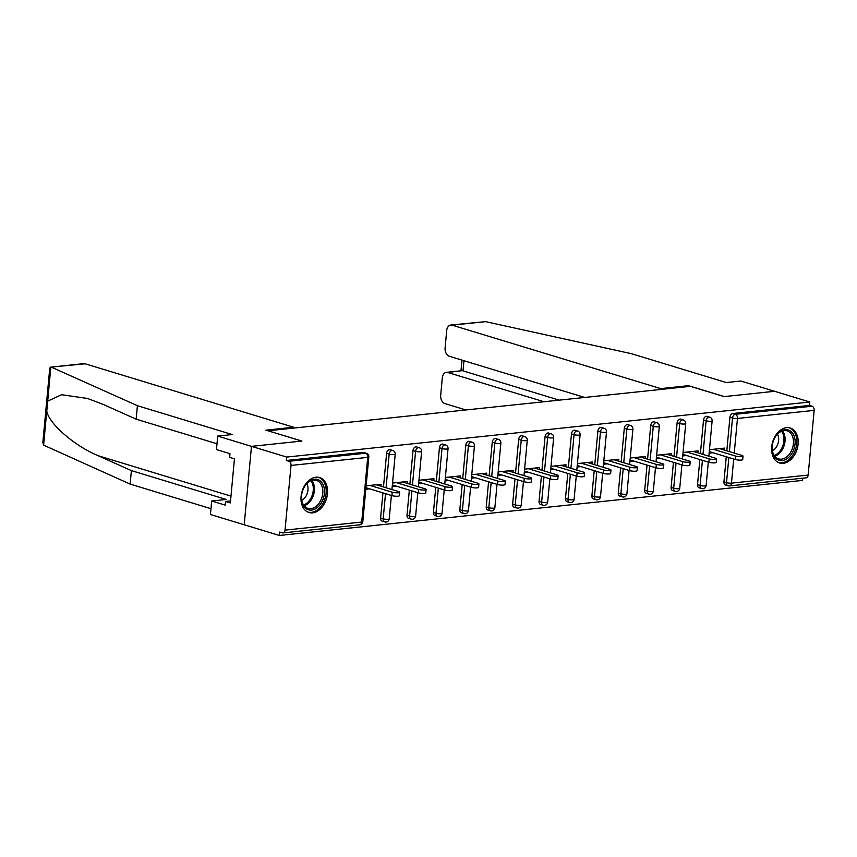 <?xml version="1.0" encoding="UTF-8"?>
<svg xmlns="http://www.w3.org/2000/svg" width="857" height="857" viewBox="0 0 857 857"><rect width="100%" height="100%" fill="white"/><g stroke="black" fill="none" stroke-linecap="round" stroke-linejoin="round"><path stroke-width="1.29" d="M312.612 512.85A18.286 12.748 106.9 0 0 327.106 496.192A18.286 12.748 106.9 0 0 319.597 477.531A18.286 12.748 106.9 0 0 315.922 477.199A18.286 12.748 106.9 0 0 301.439 493.857A18.286 12.748 106.9 0 0 308.948 512.518A18.286 12.748 106.9 0 0 312.612 512.85M783.255 463.316A18.286 12.748 106.9 0 0 797.738 446.658A18.286 12.748 106.9 0 0 790.229 427.997A18.286 12.748 106.9 0 0 786.565 427.654A18.286 12.748 106.9 0 0 772.071 444.312A18.286 12.748 106.9 0 0 779.591 462.984A18.286 12.748 106.9 0 0 783.255 463.316M216.992 443.776L136.156 419.18L137.409 405.693L232.268 434.553L217.71 436.084L216.457 449.571L229.965 453.685L229.622 457.338L234.443 458.806L230.351 502.92L225.53 501.452L225.187 505.116L211.69 501.002L210.436 514.489L279.403 535.475L802.527 480.413L802.73 478.185M217.71 436.084L251.476 446.358L244.202 524.763L251.476 446.358L301.921 441.044L268.155 430.846M268.155 430.771L690.378 386.336L724.144 396.609L774.589 391.295L809.801 402.008L809.479 405.436L732.789 413.502L735.37 414.295L812.061 406.218L809.479 405.436M812.061 406.218A3.514 2.421 84 0 1 814.15 410.385L808.151 475.067A3.514 2.421 84 0 1 806.105 477.831L729.414 485.908A3.514 2.421 84 0 0 731.46 483.144L808.151 475.067M293.587 428.104L293.662 427.236L265.895 430.16L301.75 441.066L251.476 446.358L286.677 457.07L809.801 402.008M279.403 535.475L279.725 532.047L282.296 532.829A3.514 2.421 -96 0 0 282.981 532.893A3.514 2.421 -96 0 0 285.027 530.129L291.026 465.437A3.514 2.421 -96 0 0 288.938 461.28L286.367 460.498L286.677 457.07M709.457 449.689L724.476 448.115L724.294 450.064M709.146 453.117L712.981 452.71M286.367 460.498L363.057 452.421A3.514 2.453 -73.1 0 1 363.764 452.485L366.335 453.267A3.514 2.453 -73.1 0 0 365.628 453.203L363.057 452.421M728.729 485.833A3.514 2.453 -73.1 0 1 728.022 485.769L725.451 484.987A3.514 2.453 -73.1 0 1 723.94 481.891L726.265 456.76M726.811 450.836L729.939 417.198A3.514 2.453 -73.1 0 1 732.789 413.502M385.404 521.977A3.514 2.453 -73.1 0 1 384.697 521.913L382.126 521.131A3.514 2.453 -73.1 0 1 380.604 518.035L382.94 492.893M383.486 486.969L386.603 453.342A3.514 2.453 -73.1 0 1 389.464 449.646A3.514 2.453 -73.1 0 1 390.171 449.711L392.742 450.493A3.514 2.453 -73.1 0 0 392.035 450.428A3.514 2.453 106.9 0 0 389.174 454.124L386.603 453.342M411.81 519.192A3.514 2.453 -73.1 0 1 411.103 519.128L408.532 518.346A3.514 2.453 -73.1 0 1 407.011 515.25L409.346 490.118M409.892 484.194L413.02 450.557A3.514 2.453 -73.1 0 1 415.87 446.861A3.514 2.453 -73.1 0 1 416.577 446.925L419.148 447.708A3.514 2.453 -73.1 0 0 418.452 447.643A3.514 2.453 106.9 0 0 415.591 451.339L413.02 450.557M438.216 516.417A3.514 2.453 -73.1 0 1 437.509 516.353L434.938 515.571A3.514 2.453 -73.1 0 1 433.428 512.475L435.752 487.333M436.309 481.409L439.427 447.783A3.514 2.453 -73.1 0 1 442.287 444.087A3.514 2.453 -73.1 0 1 442.994 444.151L445.565 444.933A3.514 2.453 -73.1 0 0 444.858 444.869A3.514 2.453 106.9 0 0 441.998 448.565L439.427 447.783M464.633 513.632A3.514 2.453 -73.1 0 1 463.926 513.568L461.355 512.786A3.514 2.453 -73.1 0 1 459.834 509.69L462.169 484.559M462.716 478.635L465.833 444.997A3.514 2.453 -73.1 0 1 468.693 441.301A3.514 2.453 -73.1 0 1 469.4 441.366L471.971 442.148A3.514 2.453 -73.1 0 0 471.264 442.083A3.514 2.453 106.9 0 0 468.404 445.779L465.833 444.997M491.04 510.858A3.514 2.453 -73.1 0 1 490.333 510.793L487.762 510.011A3.514 2.453 -73.1 0 1 486.24 506.916L488.576 481.773M489.122 475.849L492.25 442.223A3.514 2.453 -73.1 0 1 495.1 438.527A3.514 2.453 -73.1 0 1 495.807 438.591L498.378 439.373A3.514 2.453 -73.1 0 0 497.681 439.309A3.514 2.453 106.9 0 0 494.821 443.005L492.25 442.223M517.446 508.072A3.514 2.453 -73.1 0 1 516.739 508.008L514.168 507.226A3.514 2.453 -73.1 0 1 512.657 504.13L514.982 478.999M515.539 473.075L518.656 439.437A3.514 2.453 -73.1 0 1 521.517 435.742A3.514 2.453 -73.1 0 1 522.224 435.806L524.795 436.588A3.514 2.453 -73.1 0 0 524.088 436.524A3.514 2.453 106.9 0 0 521.227 440.219L518.656 439.437M543.863 505.298A3.514 2.453 -73.1 0 1 543.156 505.234L540.585 504.452A3.514 2.453 -73.1 0 1 539.064 501.356L541.399 476.213M541.945 470.289L545.063 436.663A3.514 2.453 -73.1 0 1 547.923 432.967A3.514 2.453 -73.1 0 1 548.63 433.031L551.201 433.813A3.514 2.453 -73.1 0 0 550.494 433.749A3.514 2.453 106.9 0 0 547.634 437.445L545.063 436.663M570.269 502.513A3.514 2.453 -73.1 0 1 569.562 502.448L566.991 501.666A3.514 2.453 -73.1 0 1 565.47 498.57L567.805 473.439M568.352 467.515L571.48 433.878A3.514 2.453 -73.1 0 1 574.329 430.182A3.514 2.453 -73.1 0 1 575.036 430.246L577.607 431.028A3.514 2.453 -73.1 0 0 576.911 430.964A3.514 2.453 106.9 0 0 574.051 434.66L571.48 433.878M596.676 499.738A3.514 2.453 -73.1 0 1 595.969 499.674L593.398 498.892A3.514 2.453 -73.1 0 1 591.887 495.796L594.212 470.654M594.769 464.73L597.886 431.103A3.514 2.453 -73.1 0 1 600.746 427.407A3.514 2.453 -73.1 0 1 601.453 427.472L604.024 428.254A3.514 2.453 -73.1 0 0 603.317 428.189A3.514 2.453 106.9 0 0 600.457 431.885L597.886 431.103M623.093 496.953A3.514 2.453 -73.1 0 1 622.386 496.889L619.815 496.107A3.514 2.453 -73.1 0 1 618.293 493.011L620.629 467.879M621.175 461.955L624.292 428.318A3.514 2.453 -73.1 0 1 627.153 424.622A3.514 2.453 -73.1 0 1 627.86 424.686L630.431 425.468A3.514 2.453 -73.1 0 0 629.724 425.404A3.514 2.453 106.9 0 0 626.863 429.1L624.292 428.318M649.499 494.178A3.514 2.453 -73.1 0 1 648.792 494.114L646.221 493.332A3.514 2.453 -73.1 0 1 644.71 490.236L647.035 465.094M647.581 459.17L650.709 425.543A3.514 2.453 -73.1 0 1 653.559 421.848A3.514 2.453 -73.1 0 1 654.266 421.912L656.837 422.694A3.514 2.453 -73.1 0 0 656.141 422.63A3.514 2.453 106.9 0 0 653.28 426.325L650.709 425.543M675.905 491.393A3.514 2.453 -73.1 0 1 675.198 491.329L672.627 490.547A3.514 2.453 -73.1 0 1 671.117 487.451L673.452 462.319M673.998 456.395L677.116 422.758A3.514 2.453 -73.1 0 1 679.976 419.062A3.514 2.453 -73.1 0 1 680.683 419.127L683.254 419.919A3.514 2.453 -73.1 0 0 682.547 419.844A3.514 2.453 106.9 0 0 679.687 423.551L677.116 422.758M702.322 488.619A3.514 2.453 -73.1 0 1 701.615 488.554L699.044 487.772A3.514 2.453 -73.1 0 1 697.523 484.676L699.858 459.534M700.405 453.61L703.522 419.984A3.514 2.453 -73.1 0 1 706.382 416.288A3.514 2.453 -73.1 0 1 707.089 416.352L709.66 417.134A3.514 2.453 -73.1 0 0 708.953 417.07A3.514 2.453 106.9 0 0 706.104 420.766L703.522 419.984M697.877 452.85L698.059 450.889L683.05 452.475M682.729 455.903L686.564 455.495M671.47 455.624L671.652 453.674L656.644 455.249M656.323 458.677L660.158 458.27M645.064 458.409L645.235 456.449L630.227 458.034M629.916 461.462L633.752 461.055M618.647 461.184L618.829 459.234L603.821 460.809M603.499 464.237L607.334 463.83M592.241 463.969L592.423 462.009L577.414 463.583M577.093 467.022L580.928 466.615M565.834 466.744L566.006 464.794L550.997 466.369M550.687 469.797L554.522 469.39M539.417 469.529L539.599 467.568L524.591 469.143M524.27 472.582L528.105 472.175M513.011 472.303L513.193 470.343L498.185 471.928M497.863 475.356L501.699 474.949M486.605 475.078L486.776 473.128L471.768 474.703M471.457 478.142L475.292 477.735M460.188 477.863L460.37 475.903L445.361 477.488M445.04 480.916L448.875 480.509M433.781 480.638L433.963 478.688L418.955 480.263M418.634 483.702L422.469 483.294M407.375 483.423L407.546 481.463L392.538 483.048M392.227 486.476L396.063 486.069M380.958 486.198L381.14 484.248L366.132 485.823M365.81 489.251L369.646 488.854M743.019 456.128L742.698 459.556A4.339 0.878 -174.7 0 1 739.945 460.123A4.339 0.878 -174.7 0 1 735.242 459.491L735.563 456.063A4.339 0.878 5.3 0 0 740.255 456.695A4.339 0.878 5.3 0 0 743.019 456.128A4.339 0.878 5.3 0 0 741.83 455.399L719.559 448.629M735.563 456.063L713.292 449.282M735.242 459.491L709.285 451.596M716.602 458.913L716.291 462.341A4.339 0.878 -174.7 0 1 713.527 462.898A4.339 0.878 -174.7 0 1 708.835 462.266L709.157 458.838A4.339 0.878 5.3 0 0 713.849 459.47A4.339 0.878 5.3 0 0 716.602 458.913A4.339 0.878 5.3 0 0 715.424 458.184L693.152 451.403M709.157 458.838L686.886 452.067M708.835 462.266L682.879 454.371M690.196 461.687L689.874 465.115A4.339 0.878 -174.7 0 1 687.121 465.683A4.339 0.878 -174.7 0 1 682.429 465.051L682.74 461.623A4.339 0.878 5.3 0 0 687.443 462.255A4.339 0.878 5.3 0 0 690.196 461.687A4.339 0.878 5.3 0 0 689.007 460.959L666.746 454.189M682.74 461.623L660.479 454.842M682.429 465.051L656.462 457.156M663.789 464.473L663.468 467.901A4.339 0.878 -174.7 0 1 660.715 468.458A4.339 0.878 -174.7 0 1 656.012 467.826L656.333 464.398A4.339 0.878 5.3 0 0 661.026 465.03A4.339 0.878 5.3 0 0 663.789 464.473A4.339 0.878 5.3 0 0 662.6 463.744L640.329 456.963M656.333 464.398L634.062 457.627M656.012 467.826L630.056 459.93M637.372 467.247L637.062 470.675A4.339 0.878 -174.7 0 1 634.298 471.243A4.339 0.878 -174.7 0 1 629.606 470.611L629.927 467.183A4.339 0.878 5.3 0 0 634.619 467.815A4.339 0.878 5.3 0 0 637.372 467.247A4.339 0.878 5.3 0 0 636.194 466.519L613.923 459.748M629.927 467.183L607.656 460.402M629.606 470.611L603.649 462.705M610.966 470.032L610.645 473.46A4.339 0.878 -174.7 0 1 607.892 474.017A4.339 0.878 -174.7 0 1 603.199 473.385L603.51 469.957A4.339 0.878 5.3 0 0 608.213 470.589A4.339 0.878 5.3 0 0 610.966 470.032A4.339 0.878 5.3 0 0 609.777 469.304L587.516 462.523M603.51 469.957L581.25 463.187M603.199 473.385L577.232 465.49M788.097 457.852A15.822 11.034 -73.1 0 1 776.431 458.881A15.822 11.034 -73.1 0 1 772.286 445.49A15.822 11.034 -73.1 0 1 774.428 438.452A15.822 11.034 -73.1 0 1 779.152 432.335A15.822 11.034 -73.1 0 1 794.235 436.342A15.822 11.034 -73.1 0 1 788.097 457.852M772.307 445.351A14.655 10.22 106.9 0 0 778.552 458.87A14.655 10.22 106.9 0 0 786.962 456.663A14.655 10.22 106.9 0 0 793.486 442.062A14.655 10.22 106.9 0 0 787.08 430.835A14.655 10.22 106.9 0 0 778.681 433.031A14.655 10.22 106.9 0 0 774.364 438.58M772.414 450.761A10.434 7.274 106.9 0 0 774.032 449.689A10.434 7.274 106.9 0 0 777.47 434.156M778.338 462.48L778.242 462.448A18.168 12.673 106.9 0 0 778.338 462.48A18.168 12.673 106.9 0 0 788.761 459.748A18.168 12.673 106.9 0 0 796.849 441.634A18.168 12.673 106.9 0 0 788.911 427.718A18.168 12.673 106.9 0 0 788.815 427.686L788.911 427.718M317.454 507.398A15.822 11.034 -73.1 0 1 305.788 508.415A15.822 11.034 -73.1 0 1 301.643 495.025A15.822 11.034 -73.1 0 1 303.785 487.997A15.822 11.034 -73.1 0 1 308.509 481.87A15.822 11.034 -73.1 0 1 323.592 485.876A15.822 11.034 -73.1 0 1 317.454 507.398M301.664 494.885A14.655 10.22 106.9 0 0 307.92 508.405A14.655 10.22 106.9 0 0 316.319 506.208A14.655 10.22 106.9 0 0 322.843 491.597A14.655 10.22 106.9 0 0 316.447 480.37A14.655 10.22 106.9 0 0 308.038 482.577A14.655 10.22 106.9 0 0 303.721 488.115M301.782 500.295A10.434 7.274 106.9 0 0 303.389 499.235A10.434 7.274 106.9 0 0 306.827 483.691M307.695 512.015L307.599 511.983A18.168 12.673 106.9 0 0 307.695 512.015A18.168 12.673 106.9 0 0 318.118 509.283A18.168 12.673 106.9 0 0 326.206 491.168A18.168 12.673 106.9 0 0 318.268 477.253A18.168 12.673 106.9 0 0 318.172 477.22L318.268 477.253M450.793 325.028L485.576 321.643L631.405 353.695L726.265 382.554L740.823 381.022L774.589 391.295L724.315 396.587L688.46 385.682L660.693 388.607L452.164 325.167A7.038 4.831 -96 0 0 450.793 325.028A7.038 4.831 -96 0 0 446.701 330.556L445.094 347.931A7.038 4.831 -96 0 0 449.282 356.255L584.72 397.455M660.693 388.607L660.608 389.464M446.401 372.345L461.837 370.717L447.772 372.484A7.038 4.831 -96 0 0 446.401 372.345A7.038 4.831 -96 0 0 442.308 377.873L440.702 395.248A7.038 4.831 -96 0 0 444.89 403.572L465.897 409.957M447.772 372.484L543.959 401.74M688.46 385.682L688.375 386.55M463.948 360.722L463.005 370.877L559.203 400.144M50.692 367.139L83.761 363.657A7.038 4.831 84 0 1 85.132 363.797L50.692 367.139L49.76 368.092L42.85 442.544L43.6 445.137L130.135 484.098L131.389 470.611L226.248 499.47L211.69 501.002M136.156 419.18L102.861 404.268L87.414 398.441L61.554 394.723L47.681 401.162L46.76 411.114C48.838 423.637 74.377 445.822 98.094 455.699L131.389 470.611M51.709 367.31L137.409 405.693M130.135 484.098L210.972 508.694M293.662 427.236L85.132 363.797M230.544 500.927L225.53 501.452M584.56 472.807L584.238 476.235A4.339 0.878 -174.7 0 1 581.485 476.803A4.339 0.878 -174.7 0 1 576.782 476.171L577.104 472.743A4.339 0.878 5.3 0 0 581.796 473.375A4.339 0.878 5.3 0 0 584.56 472.807A4.339 0.878 5.3 0 0 583.371 472.078L561.099 465.308M577.104 472.743L554.833 465.962M576.782 476.171L550.826 468.265M558.143 475.592L557.832 479.02A4.339 0.878 -174.7 0 1 555.068 479.577A4.339 0.878 -174.7 0 1 550.376 478.945L550.697 475.517A4.339 0.878 5.3 0 0 555.39 476.149A4.339 0.878 5.3 0 0 558.143 475.592A4.339 0.878 5.3 0 0 556.964 474.864L534.693 468.083M550.697 475.517L528.426 468.747M550.376 478.945L524.42 471.05M531.736 478.367L531.415 481.795A4.339 0.878 -174.7 0 1 528.662 482.362A4.339 0.878 -174.7 0 1 523.97 481.73L524.28 478.302A4.339 0.878 5.3 0 0 528.983 478.934A4.339 0.878 5.3 0 0 531.736 478.367A4.339 0.878 5.3 0 0 530.547 477.638L508.276 470.868M524.28 478.302L502.02 471.521M523.97 481.73L498.003 473.825M505.33 481.152L505.009 484.58A4.339 0.878 -174.7 0 1 502.256 485.137A4.339 0.878 -174.7 0 1 497.553 484.505L497.874 481.077A4.339 0.878 5.3 0 0 502.566 481.709A4.339 0.878 5.3 0 0 505.33 481.152A4.339 0.878 5.3 0 0 504.141 480.423L481.87 473.642M497.874 481.077L475.603 474.307M497.553 484.505L471.596 476.61M478.913 483.926L478.602 487.354A4.339 0.878 -174.7 0 1 475.839 487.922A4.339 0.878 -174.7 0 1 471.146 487.29L471.468 483.862A4.339 0.878 5.3 0 0 476.16 484.494A4.339 0.878 5.3 0 0 478.913 483.926A4.339 0.878 5.3 0 0 477.735 483.198L455.463 476.428M471.468 483.862L449.197 477.081M471.146 487.29L445.19 479.384M452.507 486.712L452.185 490.14A4.339 0.878 -174.7 0 1 449.432 490.697A4.339 0.878 -174.7 0 1 444.74 490.065L445.051 486.637A4.339 0.878 5.3 0 0 449.754 487.269A4.339 0.878 5.3 0 0 452.507 486.712A4.339 0.878 5.3 0 0 451.318 485.983L429.046 479.202M445.051 486.637L422.79 479.866M444.74 490.065L418.773 482.17M426.1 489.486L425.779 492.914A4.339 0.878 -174.7 0 1 423.026 493.482A4.339 0.878 -174.7 0 1 418.323 492.85L418.645 489.422A4.339 0.878 5.3 0 0 423.337 490.054A4.339 0.878 5.3 0 0 426.1 489.486A4.339 0.878 5.3 0 0 424.911 488.758L402.64 481.988M418.645 489.422L396.373 482.641M418.323 492.85L392.367 484.944M399.683 492.272L399.373 495.7A4.339 0.878 -174.7 0 1 396.609 496.257A4.339 0.878 -174.7 0 1 391.917 495.625L392.238 492.197A4.339 0.878 5.3 0 0 396.93 492.829A4.339 0.878 5.3 0 0 399.683 492.272A4.339 0.878 5.3 0 0 398.494 491.543L376.234 484.762M392.238 492.197L369.967 485.426M391.917 495.625L365.96 487.729M814.15 410.385L737.459 418.452L734.245 453.096M733.699 459.02L731.46 483.144A3.514 0.718 -174.7 0 1 726.511 482.673L728.836 457.542M729.393 451.618L732.51 417.991A3.514 2.453 106.9 0 1 735.37 414.295A3.514 2.421 84 0 1 737.459 418.452A3.514 0.718 -174.7 0 1 732.51 417.991L729.939 417.198M285.027 530.129L361.718 522.063L367.717 457.37L291.026 465.437M288.938 461.28L365.628 453.203A3.514 2.421 -96 0 1 367.717 457.37A3.514 0.718 5.3 0 0 368.81 456.963A3.514 3.514 0 0 0 366.335 453.267M282.981 532.893L359.672 524.827A3.514 2.421 -96 0 0 361.718 522.063A3.514 0.718 5.3 0 0 362.811 521.645L368.81 456.963M723.94 481.891L726.511 482.673A3.514 2.453 -73.1 0 0 728.022 485.769A3.514 3.514 0 0 0 729.414 485.908M697.523 484.676L700.094 485.458A3.514 0.718 -174.7 0 0 705.054 485.919A3.514 0.718 5.3 0 0 706.136 485.512L708.311 462.105M702.976 454.392L706.104 420.766A3.514 0.718 -174.7 0 0 711.053 421.237A3.514 0.718 5.3 0 0 712.135 420.819A3.514 3.514 0 0 0 709.66 417.134M706.136 485.512A3.514 3.514 0 0 1 701.615 488.554A3.514 2.453 -73.1 0 1 700.094 485.458L702.429 460.316M671.117 487.451L673.688 488.233L676.023 463.101M676.569 457.177L679.687 423.551A3.514 0.718 -174.7 0 0 684.636 424.011A3.514 0.718 5.3 0 0 685.729 423.604A3.514 3.514 0 0 0 683.254 419.919M644.71 490.236L647.281 491.018L649.606 465.876M650.163 459.952L653.28 426.325A3.514 0.718 -174.7 0 0 658.23 426.797A3.514 0.718 5.3 0 0 659.322 426.379A3.514 3.514 0 0 0 656.837 422.694M618.293 493.011L620.864 493.793L623.2 468.661M623.746 462.737L626.863 429.1A3.514 0.718 -174.7 0 0 631.823 429.571A3.514 0.718 5.3 0 0 632.905 429.164A3.514 3.514 0 0 0 630.431 425.468M591.887 495.796L594.458 496.578L596.793 471.436M597.34 465.512L600.457 431.885A3.514 0.718 -174.7 0 0 605.406 432.357A3.514 0.718 5.3 0 0 606.499 431.939A3.514 3.514 0 0 0 604.024 428.254M565.47 498.57L568.052 499.352L570.376 474.221M570.933 468.297L574.051 434.66A3.514 0.718 -174.7 0 0 579 435.131A3.514 0.718 5.3 0 0 580.093 434.724A3.514 3.514 0 0 0 577.607 431.028M539.064 501.356L541.635 502.138L543.97 476.995M544.516 471.071L547.634 437.445A3.514 0.718 -174.7 0 0 552.594 437.916A3.514 0.718 5.3 0 0 553.676 437.498A3.514 3.514 0 0 0 551.201 433.813M512.657 504.13L515.228 504.912L517.564 479.781M518.11 473.857L521.227 440.219A3.514 0.718 -174.7 0 0 526.177 440.691A3.514 0.718 5.3 0 0 527.269 440.284A3.514 3.514 0 0 0 524.795 436.588M486.24 506.916L488.822 507.698L491.147 482.555M491.704 476.631L494.821 443.005A3.514 0.718 -174.7 0 0 499.77 443.465A3.514 0.718 5.3 0 0 500.863 443.058A3.514 3.514 0 0 0 498.378 439.373M459.834 509.69L462.405 510.472L464.74 485.341M465.287 479.417L468.404 445.779A3.514 0.718 -174.7 0 0 473.364 446.251A3.514 0.718 5.3 0 0 474.446 445.844A3.514 3.514 0 0 0 471.971 442.148M433.428 512.475L435.999 513.257L438.334 488.115M438.88 482.191L441.998 448.565A3.514 0.718 -174.7 0 0 446.947 449.025A3.514 0.718 5.3 0 0 448.04 448.618A3.514 3.514 0 0 0 445.565 444.933M407.011 515.25L409.592 516.032L411.917 490.9M412.474 484.976L415.591 451.339A3.514 0.718 -174.7 0 0 420.541 451.81A3.514 0.718 5.3 0 0 421.633 451.403A3.514 3.514 0 0 0 419.148 447.708M380.604 518.035L383.175 518.817L385.511 493.675M386.057 487.751L389.174 454.124A3.514 0.718 -174.7 0 0 394.134 454.585A3.514 0.718 5.3 0 0 395.216 454.178A3.514 3.514 0 0 0 392.742 450.493M679.73 488.297A3.514 3.514 0 0 1 675.198 491.329A3.514 2.453 -73.1 0 1 673.688 488.233A3.514 0.718 -174.7 0 0 678.637 488.704A3.514 0.718 5.3 0 0 679.73 488.297L681.904 464.89M653.323 491.072A3.514 3.514 0 0 1 648.792 494.114A3.514 2.453 -73.1 0 1 647.281 491.018A3.514 0.718 -174.7 0 0 652.231 491.479A3.514 0.718 5.3 0 0 653.323 491.072L655.487 467.665M626.906 493.857A3.514 3.514 0 0 1 622.386 496.889A3.514 2.453 -73.1 0 1 620.864 493.793A3.514 0.718 -174.7 0 0 625.814 494.264A3.514 0.718 5.3 0 0 626.906 493.857L629.081 470.45M600.5 496.632A3.514 3.514 0 0 1 595.969 499.674A3.514 2.453 -73.1 0 1 594.458 496.578A3.514 0.718 -174.7 0 0 599.407 497.039A3.514 0.718 5.3 0 0 600.5 496.632L602.675 473.225M574.094 499.417A3.514 3.514 0 0 1 569.562 502.448A3.514 2.453 -73.1 0 1 568.052 499.352A3.514 0.718 -174.7 0 0 573.001 499.824A3.514 0.718 5.3 0 0 574.094 499.417L576.258 476.01M547.677 502.191A3.514 3.514 0 0 1 543.156 505.234A3.514 2.453 -73.1 0 1 541.635 502.138A3.514 0.718 -174.7 0 0 546.584 502.598A3.514 0.718 5.3 0 0 547.677 502.191L549.851 478.784M521.27 504.977A3.514 3.514 0 0 1 516.739 508.008A3.514 2.453 -73.1 0 1 515.228 504.912A3.514 0.718 -174.7 0 0 520.178 505.384A3.514 0.718 5.3 0 0 521.27 504.977L523.445 481.57M494.864 507.751A3.514 3.514 0 0 1 490.333 510.793A3.514 2.453 -73.1 0 1 488.822 507.698A3.514 0.718 -174.7 0 0 493.771 508.158A3.514 0.718 5.3 0 0 494.864 507.751L497.028 484.344M468.447 510.526A3.514 3.514 0 0 1 463.926 513.568A3.514 2.453 -73.1 0 1 462.405 510.472A3.514 0.718 -174.7 0 0 467.354 510.943A3.514 0.718 5.3 0 0 468.447 510.526L470.622 487.13M442.041 513.311A3.514 3.514 0 0 1 437.509 516.353A3.514 2.453 -73.1 0 1 435.999 513.257A3.514 0.718 -174.7 0 0 440.948 513.718A3.514 0.718 5.3 0 0 442.041 513.311L444.215 489.904M415.634 516.085A3.514 3.514 0 0 1 411.103 519.128A3.514 2.453 -73.1 0 1 409.592 516.032A3.514 0.718 -174.7 0 0 414.542 516.503A3.514 0.718 5.3 0 0 415.634 516.085L417.798 492.689M389.217 518.871A3.514 3.514 0 0 1 384.697 521.913A3.514 2.453 -73.1 0 1 383.175 518.817A3.514 0.718 -174.7 0 0 388.125 519.278A3.514 0.718 5.3 0 0 389.217 518.871L391.392 495.464M782.484 430.91A14.655 10.22 -73.1 0 1 778.584 454.114A14.655 10.22 -73.1 0 1 774.782 456.245M774.214 455.463A14.173 9.877 106.9 0 0 777.653 453.492A14.173 9.877 106.9 0 0 781.584 431.242M311.841 480.445A14.655 10.22 -73.1 0 1 307.942 503.659A14.655 10.22 -73.1 0 1 304.139 505.78M303.571 504.998A14.173 9.877 106.9 0 0 307.01 503.027A14.173 9.877 106.9 0 0 310.941 480.777M485.576 321.643L452.164 325.167M50.842 367.128L47.681 401.162M46.76 411.114L43.6 445.137M230.983 496.128L98.094 455.699M708.857 456.181L712.135 420.819M682.451 458.966L685.729 423.604M656.044 461.741L659.322 426.379M629.627 464.526L632.905 429.164M603.221 467.301L606.499 431.939M576.815 470.086L580.093 434.724M550.398 472.86L553.676 437.498M523.991 475.646L527.269 440.284M497.574 478.42L500.863 443.058M471.168 481.206L474.446 445.844M444.762 483.98L448.04 448.618M418.345 486.765L421.633 451.403M391.938 489.54L395.216 454.178M359.672 524.827A3.514 3.514 0 0 0 362.811 521.645M460.98 370.813L461.977 360.111"/></g></svg>
